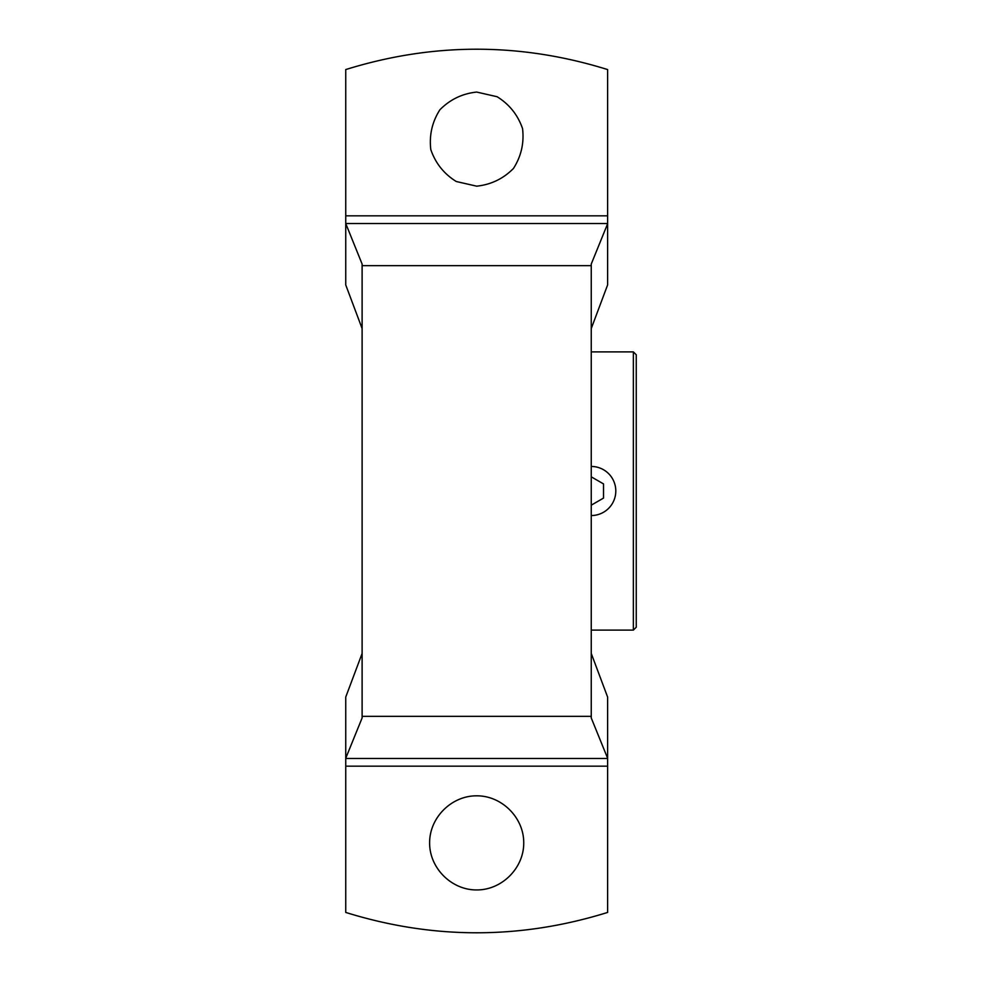 <?xml version="1.0" encoding="UTF-8"?>
<svg xmlns="http://www.w3.org/2000/svg" width="982" height="982" viewBox="0 0 982 982"><rect width="100%" height="100%" fill="white"/><g stroke="black" fill="none" stroke-linecap="round" stroke-linejoin="round"><path stroke-width="1.47" d="M633.365 351.887L633.365 630.113L636.25 627.228L636.25 354.772L633.365 351.887L591.25 351.887M591.25 466.45A24.55 24.55 0 0 1 615.8 491A24.55 24.55 0 0 1 591.25 515.55M591.25 505.178L603.525 498.083L603.525 483.917L591.25 476.822M607.613 223.528L345.75 223.528L345.75 69.562C433.037 42.435 520.325 42.435 607.613 69.562L607.613 223.773L591.25 264.048L591.25 717.952L607.613 758.227L607.613 697.06L591.25 653.447M591.25 328.553L607.613 284.94L607.613 223.773M345.75 223.528L362.113 264.048L362.113 717.952L345.75 758.227L345.75 697.06L362.113 653.447M607.613 766.169L607.613 758.472L345.75 758.472L345.75 912.438C433.037 939.565 520.325 939.565 607.613 912.438L607.613 766.169L345.75 766.169M476.675 92.062L497.101 96.727C509.376 104.338 517.858 114.98 522.559 128.642C524.253 142.991 521.221 156.261 513.463 168.45C503.312 178.724 491.049 184.628 476.675 186.175L456.262 181.51C443.987 173.888 435.505 163.257 430.803 149.583C429.109 135.234 432.129 121.964 439.887 109.775C450.051 99.501 462.313 93.597 476.675 92.062M362.113 328.553L345.75 284.94L345.75 223.773M476.675 889.938C451.499 890.122 429.441 868.063 429.625 842.887C429.441 817.711 451.499 795.641 476.675 795.825C501.851 795.641 523.922 817.711 523.737 842.887C523.922 868.063 501.851 890.122 476.675 889.938M591.25 716.344L362.113 716.344M591.25 265.656L362.113 265.656M607.613 215.831L345.75 215.831M633.365 630.113L591.25 630.113"/></g></svg>
